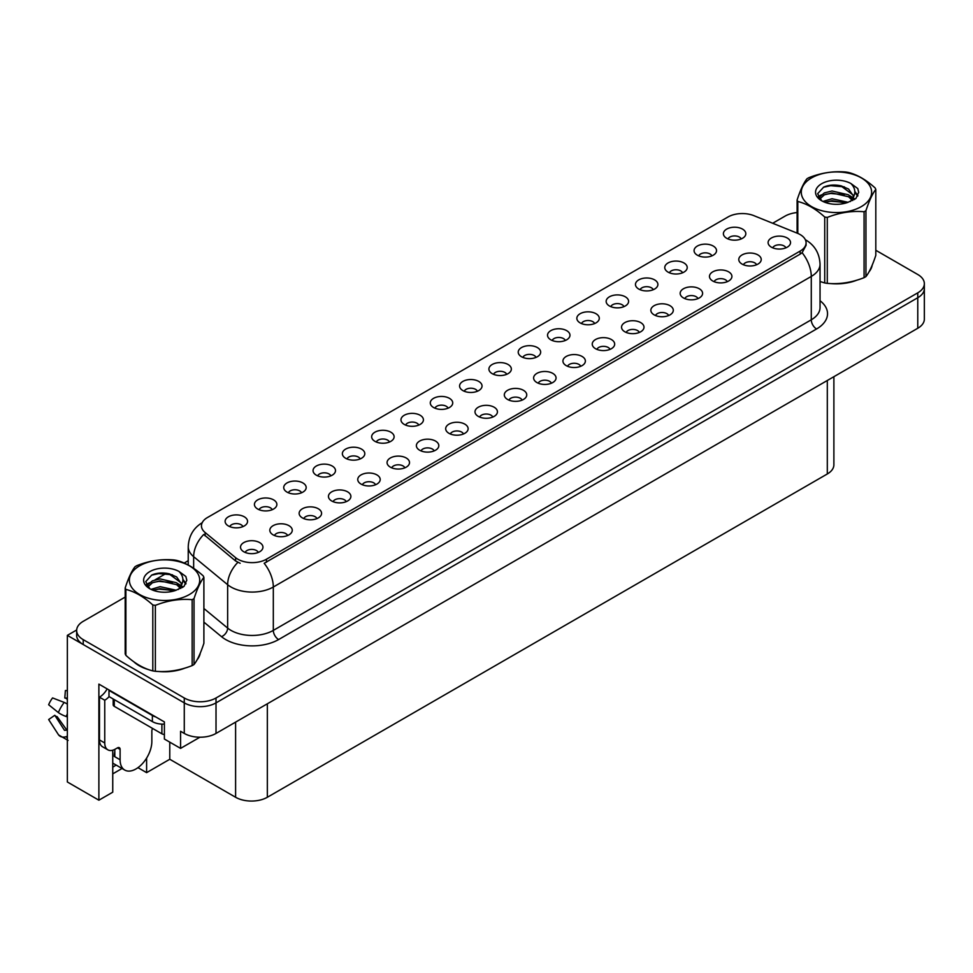 <?xml version="1.0" encoding="UTF-8"?>
<svg xmlns="http://www.w3.org/2000/svg" width="973" height="973" viewBox="0 0 973 973"><rect width="100%" height="100%" fill="white"/><g stroke="black" fill="none" stroke-linecap="round" stroke-linejoin="round"><path stroke-width="1.46" d="M360.144 458.94A6.738 3.892 0 0 0 358.344 457.042A6.738 3.892 0 0 0 351.703 456.057A6.738 3.892 0 0 0 347.008 458.94M361.518 449.1A11.226 6.483 0 0 0 347.13 448.383A11.226 6.483 0 0 0 343.42 456.434A11.226 6.483 0 0 0 345.646 458.271A11.226 6.483 0 0 0 363.744 456.434A11.226 6.483 0 0 0 361.518 449.1M741.183 238.944A6.738 3.892 0 0 0 739.371 237.059A6.738 3.892 0 0 0 732.742 236.074A6.738 3.892 0 0 0 728.047 238.944M742.545 229.117A11.226 6.483 0 0 0 728.169 228.387A11.226 6.483 0 0 0 724.447 236.439A11.226 6.483 0 0 0 726.673 238.276A11.226 6.483 0 0 0 744.771 236.439A11.226 6.483 0 0 0 742.545 229.117M727.269 281.683A6.738 3.892 0 0 0 725.457 279.786A6.738 3.892 0 0 0 718.828 278.801A6.738 3.892 0 0 0 714.133 281.683M728.631 271.844A11.226 6.483 0 0 0 714.255 271.126A11.226 6.483 0 0 0 710.533 279.178A11.226 6.483 0 0 0 712.759 281.015A11.226 6.483 0 0 0 730.857 279.178A11.226 6.483 0 0 0 728.631 271.844M389.455 442.01A6.738 3.892 0 0 0 387.655 440.124A6.738 3.892 0 0 0 381.015 439.139A6.738 3.892 0 0 0 376.32 442.01M390.83 432.182A11.226 6.483 0 0 0 376.442 431.453A11.226 6.483 0 0 0 372.72 439.516A11.226 6.483 0 0 0 374.958 441.341A11.226 6.483 0 0 0 393.056 439.516A11.226 6.483 0 0 0 390.83 432.182M639.334 332.45A6.738 3.892 0 0 0 637.534 330.552A6.738 3.892 0 0 0 630.893 329.567A6.738 3.892 0 0 0 626.198 332.45M640.708 322.61A11.226 6.483 0 0 0 626.32 321.893A11.226 6.483 0 0 0 622.598 329.944A11.226 6.483 0 0 0 624.836 331.781A11.226 6.483 0 0 0 642.934 329.944A11.226 6.483 0 0 0 640.708 322.61M565.325 340.477A6.738 3.892 0 0 0 563.513 338.592A6.738 3.892 0 0 0 556.872 337.607A6.738 3.892 0 0 0 552.178 340.477M566.687 330.65A11.226 6.483 0 0 0 552.299 329.92A11.226 6.483 0 0 0 548.59 337.972A11.226 6.483 0 0 0 550.815 339.808A11.226 6.483 0 0 0 568.913 337.972A11.226 6.483 0 0 0 566.687 330.65M463.476 433.982A6.738 3.892 0 0 0 461.664 432.085A6.738 3.892 0 0 0 455.036 431.1A6.738 3.892 0 0 0 450.341 433.982M464.839 424.143A11.226 6.483 0 0 0 450.463 423.425A11.226 6.483 0 0 0 446.741 431.477A11.226 6.483 0 0 0 448.967 433.313A11.226 6.483 0 0 0 467.064 431.477A11.226 6.483 0 0 0 464.839 424.143M653.248 289.711A6.738 3.892 0 0 0 651.448 287.826A6.738 3.892 0 0 0 644.807 286.84A6.738 3.892 0 0 0 640.112 289.711M654.622 279.883A11.226 6.483 0 0 0 640.234 279.154A11.226 6.483 0 0 0 636.524 287.205A11.226 6.483 0 0 0 638.75 289.042A11.226 6.483 0 0 0 656.848 287.205A11.226 6.483 0 0 0 654.622 279.883M551.399 383.216A6.738 3.892 0 0 0 549.599 381.319A6.738 3.892 0 0 0 542.958 380.334A6.738 3.892 0 0 0 538.264 383.216M552.773 373.377A11.226 6.483 0 0 0 538.385 372.659A11.226 6.483 0 0 0 534.676 380.711A11.226 6.483 0 0 0 536.901 382.547A11.226 6.483 0 0 0 554.999 380.711A11.226 6.483 0 0 0 552.773 373.377M594.625 323.559A6.738 3.892 0 0 0 592.825 321.662A6.738 3.892 0 0 0 586.184 320.676A6.738 3.892 0 0 0 581.489 323.559M595.999 313.72A11.226 6.483 0 0 0 581.611 313.002A11.226 6.483 0 0 0 577.901 321.054A11.226 6.483 0 0 0 580.127 322.89A11.226 6.483 0 0 0 598.225 321.054A11.226 6.483 0 0 0 595.999 313.72M492.788 417.064A6.738 3.892 0 0 0 490.976 415.167A6.738 3.892 0 0 0 484.347 414.182A6.738 3.892 0 0 0 479.64 417.064M494.15 407.225A11.226 6.483 0 0 0 479.774 406.507A11.226 6.483 0 0 0 476.052 414.559A11.226 6.483 0 0 0 478.278 416.383A11.226 6.483 0 0 0 496.376 414.559A11.226 6.483 0 0 0 494.15 407.225M682.56 272.793A6.738 3.892 0 0 0 680.759 270.895A6.738 3.892 0 0 0 674.119 269.91A6.738 3.892 0 0 0 669.424 272.793M683.934 262.953A11.226 6.483 0 0 0 669.546 262.236A11.226 6.483 0 0 0 665.824 270.287A11.226 6.483 0 0 0 668.062 272.124A11.226 6.483 0 0 0 686.16 270.287A11.226 6.483 0 0 0 683.934 262.953M580.711 366.298A6.738 3.892 0 0 0 578.911 364.401A6.738 3.892 0 0 0 572.27 363.416A6.738 3.892 0 0 0 567.575 366.298M582.085 356.459A11.226 6.483 0 0 0 567.697 355.741A11.226 6.483 0 0 0 563.987 363.793A11.226 6.483 0 0 0 566.213 365.617A11.226 6.483 0 0 0 584.311 363.793A11.226 6.483 0 0 0 582.085 356.459M272.221 509.706A6.738 3.892 0 0 0 270.409 507.809A6.738 3.892 0 0 0 263.78 506.824A6.738 3.892 0 0 0 259.073 509.706M273.583 499.867A11.226 6.483 0 0 0 259.207 499.149A11.226 6.483 0 0 0 255.485 507.201A11.226 6.483 0 0 0 257.711 509.037A11.226 6.483 0 0 0 275.809 507.201A11.226 6.483 0 0 0 273.583 499.867M418.767 425.092A6.738 3.892 0 0 0 416.955 423.194A6.738 3.892 0 0 0 410.326 422.209A6.738 3.892 0 0 0 405.632 425.092M420.129 415.252A11.226 6.483 0 0 0 405.753 414.534A11.226 6.483 0 0 0 402.031 422.586A11.226 6.483 0 0 0 404.257 424.423A11.226 6.483 0 0 0 422.367 422.586A11.226 6.483 0 0 0 420.129 415.252M287.607 535.515A6.738 3.892 0 0 0 285.807 533.618A6.738 3.892 0 0 0 279.166 532.632A6.738 3.892 0 0 0 274.471 535.515M288.981 525.675A11.226 6.483 0 0 0 274.593 524.958A11.226 6.483 0 0 0 270.883 533.009A11.226 6.483 0 0 0 273.109 534.846A11.226 6.483 0 0 0 291.207 533.009A11.226 6.483 0 0 0 288.981 525.675M506.702 374.325A6.738 3.892 0 0 0 504.89 372.428A6.738 3.892 0 0 0 498.261 371.443A6.738 3.892 0 0 0 493.566 374.325M508.064 364.486A11.226 6.483 0 0 0 493.688 363.768A11.226 6.483 0 0 0 489.966 371.82A11.226 6.483 0 0 0 492.192 373.656A11.226 6.483 0 0 0 510.29 371.82A11.226 6.483 0 0 0 508.064 364.486M346.23 501.667A6.738 3.892 0 0 0 344.43 499.781A6.738 3.892 0 0 0 337.789 498.796A6.738 3.892 0 0 0 333.094 501.667M347.604 491.839A11.226 6.483 0 0 0 333.216 491.11A11.226 6.483 0 0 0 329.506 499.161A11.226 6.483 0 0 0 331.732 500.998A11.226 6.483 0 0 0 349.83 499.161A11.226 6.483 0 0 0 347.604 491.839M434.165 450.9A6.738 3.892 0 0 0 432.353 449.015A6.738 3.892 0 0 0 425.724 448.03A6.738 3.892 0 0 0 421.029 450.9M435.527 441.073A11.226 6.483 0 0 0 421.151 440.343A11.226 6.483 0 0 0 417.429 448.395A11.226 6.483 0 0 0 419.655 450.231A11.226 6.483 0 0 0 437.753 448.395A11.226 6.483 0 0 0 435.527 441.073M536.014 357.407A6.738 3.892 0 0 0 534.201 355.51A6.738 3.892 0 0 0 527.573 354.525A6.738 3.892 0 0 0 522.866 357.407M537.376 347.568A11.226 6.483 0 0 0 523 346.85A11.226 6.483 0 0 0 519.278 354.902A11.226 6.483 0 0 0 521.504 356.738A11.226 6.483 0 0 0 539.601 354.902A11.226 6.483 0 0 0 537.376 347.568M375.542 484.749A6.738 3.892 0 0 0 373.741 482.851A6.738 3.892 0 0 0 367.101 481.866A6.738 3.892 0 0 0 362.406 484.749M376.916 474.909A11.226 6.483 0 0 0 362.528 474.192A11.226 6.483 0 0 0 358.806 482.243A11.226 6.483 0 0 0 361.044 484.08A11.226 6.483 0 0 0 379.142 482.243A11.226 6.483 0 0 0 376.916 474.909M623.936 306.641A6.738 3.892 0 0 0 622.136 304.744A6.738 3.892 0 0 0 615.495 303.758A6.738 3.892 0 0 0 610.801 306.641M625.311 296.801A11.226 6.483 0 0 0 610.922 296.084A11.226 6.483 0 0 0 607.213 304.135A11.226 6.483 0 0 0 609.439 305.972A11.226 6.483 0 0 0 627.536 304.135A11.226 6.483 0 0 0 625.311 296.801M522.1 400.134A6.738 3.892 0 0 0 520.287 398.249A6.738 3.892 0 0 0 513.659 397.264A6.738 3.892 0 0 0 508.952 400.134M523.462 390.307A11.226 6.483 0 0 0 509.086 389.577A11.226 6.483 0 0 0 505.364 397.629A11.226 6.483 0 0 0 507.59 399.465A11.226 6.483 0 0 0 525.688 397.629A11.226 6.483 0 0 0 523.462 390.307M448.079 408.174A6.738 3.892 0 0 0 446.266 406.276A6.738 3.892 0 0 0 439.638 405.291A6.738 3.892 0 0 0 434.943 408.174M449.441 398.334A11.226 6.483 0 0 0 435.065 397.616A11.226 6.483 0 0 0 431.343 405.668A11.226 6.483 0 0 0 433.569 407.505A11.226 6.483 0 0 0 451.667 405.668A11.226 6.483 0 0 0 449.441 398.334M756.58 264.765A6.738 3.892 0 0 0 754.768 262.868A6.738 3.892 0 0 0 748.14 261.883A6.738 3.892 0 0 0 743.445 264.765M757.943 254.926A11.226 6.483 0 0 0 743.567 254.196A11.226 6.483 0 0 0 739.845 262.26A11.226 6.483 0 0 0 742.071 264.084A11.226 6.483 0 0 0 760.168 262.26A11.226 6.483 0 0 0 757.943 254.926M404.853 467.831A6.738 3.892 0 0 0 403.041 465.933A6.738 3.892 0 0 0 396.412 464.948A6.738 3.892 0 0 0 391.718 467.831M406.215 457.991A11.226 6.483 0 0 0 391.839 457.274A11.226 6.483 0 0 0 388.118 465.325A11.226 6.483 0 0 0 390.343 467.149A11.226 6.483 0 0 0 408.453 465.325A11.226 6.483 0 0 0 406.215 457.991M242.909 526.624A6.738 3.892 0 0 0 241.097 524.727A6.738 3.892 0 0 0 234.469 523.742A6.738 3.892 0 0 0 229.762 526.624M244.272 516.785A11.226 6.483 0 0 0 229.896 516.067A11.226 6.483 0 0 0 226.174 524.119A11.226 6.483 0 0 0 228.4 525.955A11.226 6.483 0 0 0 246.497 524.119A11.226 6.483 0 0 0 244.272 516.785M330.832 475.858A6.738 3.892 0 0 0 329.032 473.96A6.738 3.892 0 0 0 322.391 472.975A6.738 3.892 0 0 0 317.697 475.858M332.207 466.018A11.226 6.483 0 0 0 317.818 465.301A11.226 6.483 0 0 0 314.109 473.352A11.226 6.483 0 0 0 316.334 475.189A11.226 6.483 0 0 0 334.432 473.352A11.226 6.483 0 0 0 332.207 466.018M258.307 552.433A6.738 3.892 0 0 0 256.495 550.548A6.738 3.892 0 0 0 249.854 549.563A6.738 3.892 0 0 0 245.16 552.433M259.669 542.606A11.226 6.483 0 0 0 245.281 541.876A11.226 6.483 0 0 0 241.572 549.927A11.226 6.483 0 0 0 243.797 551.764A11.226 6.483 0 0 0 261.895 549.927A11.226 6.483 0 0 0 259.669 542.606M785.892 247.835A6.738 3.892 0 0 0 784.08 245.95A6.738 3.892 0 0 0 777.451 244.965A6.738 3.892 0 0 0 772.744 247.835M787.254 238.008A11.226 6.483 0 0 0 772.878 237.278A11.226 6.483 0 0 0 769.157 245.33A11.226 6.483 0 0 0 771.382 247.166A11.226 6.483 0 0 0 789.48 245.33A11.226 6.483 0 0 0 787.254 238.008M477.39 391.243A6.738 3.892 0 0 0 475.578 389.358A6.738 3.892 0 0 0 468.95 388.373A6.738 3.892 0 0 0 464.255 391.243M478.752 381.416A11.226 6.483 0 0 0 464.376 380.686A11.226 6.483 0 0 0 460.655 388.75A11.226 6.483 0 0 0 462.88 390.574A11.226 6.483 0 0 0 480.978 388.75A11.226 6.483 0 0 0 478.752 381.416M316.918 518.597A6.738 3.892 0 0 0 315.118 516.699A6.738 3.892 0 0 0 308.477 515.714A6.738 3.892 0 0 0 303.783 518.597M318.293 508.757A11.226 6.483 0 0 0 303.904 508.04A11.226 6.483 0 0 0 300.195 516.091A11.226 6.483 0 0 0 302.421 517.916A11.226 6.483 0 0 0 320.518 516.091A11.226 6.483 0 0 0 318.293 508.757M711.871 255.875A6.738 3.892 0 0 0 710.059 253.977A6.738 3.892 0 0 0 703.43 252.992A6.738 3.892 0 0 0 698.736 255.875M713.233 246.035A11.226 6.483 0 0 0 698.857 245.318A11.226 6.483 0 0 0 695.136 253.369A11.226 6.483 0 0 0 697.361 255.194A11.226 6.483 0 0 0 715.471 253.369A11.226 6.483 0 0 0 713.233 246.035M610.022 349.368A6.738 3.892 0 0 0 608.222 347.483A6.738 3.892 0 0 0 601.582 346.497A6.738 3.892 0 0 0 596.887 349.368M611.397 339.541A11.226 6.483 0 0 0 597.008 338.811A11.226 6.483 0 0 0 593.299 346.862A11.226 6.483 0 0 0 595.525 348.699A11.226 6.483 0 0 0 613.622 346.862A11.226 6.483 0 0 0 611.397 339.541M301.521 492.776A6.738 3.892 0 0 0 299.72 490.891A6.738 3.892 0 0 0 293.08 489.906A6.738 3.892 0 0 0 288.385 492.776M302.895 482.949A11.226 6.483 0 0 0 288.507 482.219A11.226 6.483 0 0 0 284.797 490.283A11.226 6.483 0 0 0 287.023 492.107A11.226 6.483 0 0 0 305.121 490.283A11.226 6.483 0 0 0 302.895 482.949M697.957 298.602A6.738 3.892 0 0 0 696.145 296.716A6.738 3.892 0 0 0 689.516 295.731A6.738 3.892 0 0 0 684.822 298.602M699.319 288.774A11.226 6.483 0 0 0 684.943 288.044A11.226 6.483 0 0 0 681.222 296.096A11.226 6.483 0 0 0 683.447 297.933A11.226 6.483 0 0 0 701.545 296.096A11.226 6.483 0 0 0 699.319 288.774M668.646 315.532A6.738 3.892 0 0 0 666.833 313.634A6.738 3.892 0 0 0 660.205 312.649A6.738 3.892 0 0 0 655.51 315.532M670.008 305.692A11.226 6.483 0 0 0 655.632 304.963A11.226 6.483 0 0 0 651.91 313.026A11.226 6.483 0 0 0 654.136 314.851A11.226 6.483 0 0 0 672.246 313.026A11.226 6.483 0 0 0 670.008 305.692M800.159 234.578A20.202 11.664 0 0 0 797.471 233.277L753.905 215.665A20.202 11.664 0 0 0 728.035 216.967L207.371 517.575A20.202 11.664 0 0 0 201.447 525.821A20.202 11.664 0 0 0 205.108 532.511L235.612 557.663A20.202 11.664 0 0 0 266.444 559.22L800.159 251.07A20.202 11.664 0 0 0 806.082 242.824A20.202 11.664 0 0 0 800.159 234.578M76.672 629.993L67.356 635.369L184.274 702.871A22.452 12.965 0 0 0 216.018 702.871L917.77 297.726A22.452 12.965 0 0 0 924.35 288.555A22.452 12.965 0 0 1 917.77 297.726L216.018 702.871A22.452 12.965 0 0 1 184.274 702.871L83.228 644.527A22.452 12.965 0 0 1 76.648 635.369L76.648 630.48A22.452 12.965 0 0 0 83.228 639.65L184.274 697.982A22.452 12.965 0 0 0 216.018 697.982L917.77 292.837A22.452 12.965 0 0 0 924.35 283.666A22.452 12.965 0 0 0 917.77 274.508L875.809 250.28M112.746 750.219L112.746 792.192L98.881 800.195L98.881 684.116L164.388 721.93L164.388 739.042L180.577 748.383L180.577 731.282L184.274 733.423A22.452 12.965 0 0 0 216.018 733.423L917.77 328.266A22.452 12.965 0 0 0 924.35 319.108L924.35 283.666M199.927 737.218L180.577 748.383M98.881 800.195L67.356 781.988L67.356 635.369M833.885 376.697L833.885 464.802A22.452 12.965 180 0 1 827.305 473.973L267.344 797.264A22.452 12.965 180 0 1 235.6 797.264L169.776 759.268L169.776 742.156M169.776 759.268L146.607 772.647L146.607 758.089M137.959 767.648L146.607 772.647M112.746 773.863L122.039 768.5M112.746 767.101A23.948 13.829 120 0 0 116.067 765.046M133.812 661.774A35.916 20.737 0 0 0 139.151 665.702A35.916 20.737 0 0 0 148.723 669.655M806.082 242.824L806.082 245.305L802.117 252.7L800.159 254.123L264.169 563.282A26.186 15.118 60 0 1 273.316 587.011A29.932 17.283 180 0 1 230.99 587.011A29.932 17.283 180 0 1 227.646 584.712L193.651 556.678A29.932 17.283 180 0 1 188.239 546.765L188.239 565.009M240.149 563.282L235.612 560.995L203.746 534.457A26.186 17.514 129.5 0 0 193.651 556.678L193.651 568.305M830.322 283.544A35.916 20.737 0 0 0 856.921 280.151M869.047 271.82A35.916 20.737 0 0 0 872.185 265.228M158.404 671.467A35.916 20.737 0 0 0 185.016 668.074M197.142 659.743A35.916 20.737 0 0 0 200.268 653.163M797.106 212.552A22.452 12.965 0 0 0 784.98 216.164L772.696 223.255M188.239 560.691L184.177 563.039M166.468 573.255L155.06 579.847M125.189 597.081L83.228 621.321A22.452 12.965 0 0 0 76.648 630.48M120.105 749.392L117.453 747.872A3.746 2.165 -60 0 1 119.326 747.69A3.746 2.165 -60 0 1 120.105 749.392L120.105 759.779A22.452 12.965 120 0 0 124.751 770.057A22.452 12.965 120 0 0 135.977 768.95A22.452 12.965 120 0 0 151.849 741.45L151.849 731.064A3.746 2.165 -60 0 1 152.615 728.461M114.814 756.118L114.814 749.38M114.279 756.422A22.452 12.965 -60 0 1 114.814 751.424M67.356 729.896A8.234 6.543 -37.9 0 0 66.164 730.212L64.51 730.334L54.792 715.289A10.265 5.923 120 0 0 57.139 716.651L66.784 730.03M67.356 699.356L67.137 699.332A10.265 5.923 120 0 0 64.79 697.982L67.356 698.115M54.792 715.289L48.65 719.546L58.368 734.591A8.234 6.543 -37.9 0 0 58.635 734.956A8.234 6.543 -37.9 0 0 66.164 736.67L67.356 736.318M67.356 704.136A8.234 1.532 37.7 0 0 64.218 702.433L52.578 697.933A17.21 9.937 120 0 0 48.65 704.744L58.368 712.564A8.234 1.532 -157.7 0 0 66.164 716.505L67.356 716.943M67.356 690.623L65.398 690.526L64.79 697.982M117.453 747.872L115.337 749.088A14.96 8.635 -60 0 1 107.857 749.83L102.566 746.778A14.96 8.635 -60 0 1 99.465 739.93L99.465 697.167A14.96 8.635 120 0 0 107.164 688.896M109.11 696.619A14.96 8.635 -60 0 1 104.756 700.219L99.465 697.167M107.857 749.83A14.96 8.635 -60 0 1 104.756 742.983L104.756 700.219M155.765 716.955A14.96 8.635 180 0 1 152.372 715.496L108.988 690.441A14.96 8.635 0 0 0 109.438 690.21M152.372 715.496L152.372 721.601A14.96 8.635 0 0 0 164.388 724.094M108.988 690.441L108.988 696.559L152.372 721.601M870.944 268.074A35.539 20.518 180 0 1 870.555 268.889M853.357 281.161A35.539 20.518 180 0 1 835.235 283.617M199.027 655.997A35.539 20.518 180 0 1 198.65 656.811M181.44 669.083A35.539 20.518 180 0 1 163.33 671.54M144.308 667.904A35.539 20.518 180 0 1 139.407 665.544A35.539 20.518 180 0 1 136.184 663.404M113.184 698.979L113.184 704.805A3.746 2.165 0 0 0 114.279 706.325L161.895 733.812A3.746 2.165 0 0 0 164.388 734.445M811.591 177.889A35.162 20.299 -0 0 0 811.591 206.604A35.162 20.299 -0 0 0 861.324 206.604A35.162 20.299 -0 0 0 861.324 177.889A35.162 20.299 -0 0 0 811.591 177.889M820.044 281.513L824.727 282.961A40.404 23.328 -0 0 0 827.281 283.362C839.492 284.432 851.764 282.535 864.073 277.67A40.404 23.328 -0 0 0 865.033 277.135A40.404 23.328 -0 0 0 865.946 276.587C869.217 272.489 872.501 265.41 875.809 255.352L875.809 189.419A40.404 23.328 -0 0 0 875.116 187.947C866.116 179.786 857.14 174.605 848.188 172.391A40.404 23.328 -0 0 0 845.634 172.002C833.314 170.944 821.054 172.841 808.843 177.694A40.404 23.328 -0 0 0 807.894 178.217A40.404 23.328 -0 0 0 806.97 178.764C803.674 182.924 800.378 190.003 797.106 200.012A40.404 23.328 -0 0 0 797.799 201.484L797.799 233.411M824.727 282.961L824.727 217.04C815.727 208.879 806.751 203.698 797.799 201.484M824.727 217.04A40.404 23.328 -0 0 0 827.281 217.429L827.281 283.362M864.073 277.67L864.073 211.737C851.861 210.667 839.602 212.564 827.281 217.429M864.073 211.737A40.404 23.328 -0 0 0 865.033 211.214A40.404 23.328 -0 0 0 865.946 210.654L865.946 276.587M848.091 202.299L832.037 198.747L822.915 201.435M845.853 203.029L832.037 200.681L824.97 202.323M852.494 198.906L848.553 194.843L832.037 190.988L824.362 192.897L819.935 196.68L819.363 198.735M851.861 199.866L848.553 196.777L832.037 192.934L824.362 194.843L819.704 199.112M850.353 201.545L852.98 197.908L853.564 195.354L840.733 185.782C834.335 184.481 828.643 184.931 823.657 187.144L817.636 193.712L821.674 200.742M852.664 200.535L853.564 196.887M853.516 196.108L848.553 189.017L841.183 185.867M821.674 183.715A20.907 12.065 -0 0 0 821.674 200.779A20.907 12.065 -0 0 0 847.811 202.384L855.96 198.431L858.709 192.24L857.772 188.555L850.913 183.532A20.907 12.065 -0 0 0 821.674 183.715M850.913 183.532C855.267 187.959 855.96 192.751 852.98 197.896M797.106 233.131L797.106 200.012M875.809 189.419C872.538 193.518 869.254 200.596 865.946 210.654M844.321 202.384L830.699 201.216L825.274 202.202M854.27 199.623L853.321 198.857M852.737 198.443L851.764 197.799M844.321 194.624L830.699 193.457L825.274 194.442M820.044 196.485L818.439 197.47M857.675 196.12L854.805 192.35M844.382 186.877L830.699 185.697L823.413 187.254M858.709 192.435L857.772 188.555M854.89 199.222L853.491 198.018M853.066 197.701L849.721 195.695M821.358 194.855L818.086 196.765M857.906 195.658L854.805 191.377M139.674 565.812A35.162 20.299 -0 0 0 139.674 594.527A35.162 20.299 -0 0 0 189.407 594.527A35.162 20.299 -0 0 0 189.407 565.812A35.162 20.299 -0 0 0 139.674 565.812M135.977 566.152A40.404 23.328 -0 0 0 135.052 566.7C131.756 570.847 128.46 577.926 125.189 587.935A40.404 23.328 -0 0 0 125.882 589.419L125.882 655.34C134.833 663.477 143.809 668.658 152.81 670.896A40.404 23.328 -0 0 0 155.364 671.285C167.587 672.355 179.847 670.458 192.155 665.593A40.404 23.328 -0 0 0 193.116 665.07A40.404 23.328 -0 0 0 194.028 664.51C197.3 660.424 200.596 653.345 203.892 643.275L203.892 577.342A40.404 23.328 -0 0 0 203.211 575.87C194.211 567.709 185.223 562.528 176.271 560.314A40.404 23.328 -0 0 0 173.717 559.925C161.396 558.867 149.137 560.764 136.925 565.617A40.404 23.328 -0 0 0 135.977 566.152M152.81 670.896L152.81 604.963C143.809 596.814 134.833 591.62 125.882 589.419M152.81 604.963A40.404 23.328 -0 0 0 155.364 605.364L155.364 671.285M192.155 665.593L192.155 599.672C179.944 598.602 167.684 600.499 155.364 605.364M192.155 599.672A40.404 23.328 -0 0 0 193.116 599.137A40.404 23.328 -0 0 0 194.028 598.59L194.028 664.51M125.189 587.935L125.189 653.868A40.404 23.328 -0 0 0 125.882 655.34M176.174 590.222L160.119 586.67L150.997 589.37M173.936 590.952L160.119 588.616L153.053 590.258M180.577 586.828L176.636 582.766L160.119 578.911L152.445 580.82L148.018 584.603L147.446 586.658M179.944 587.801L176.636 584.7L160.119 580.857L152.445 582.766L147.787 587.035M178.436 589.48L181.063 585.843L181.647 583.277L168.816 573.717C162.418 572.416 156.726 572.866 151.739 575.067L145.719 581.635L149.769 588.665M180.747 588.458L181.647 584.809M181.598 584.043L176.636 576.94L169.266 573.802M149.757 571.638A20.907 12.065 -0 0 0 149.757 588.701A20.907 12.065 -0 0 0 175.894 590.307L184.043 586.354L186.792 580.176L185.855 576.478L178.996 571.455A20.907 12.065 -0 0 0 149.757 571.638M178.996 571.455C183.362 575.882 184.043 580.674 181.063 585.831M203.892 577.342C200.62 581.44 197.337 588.519 194.028 598.59M172.403 590.307L158.781 589.139L153.369 590.125M182.352 587.558L181.404 586.78M180.82 586.366L179.847 585.734M172.403 582.547L158.781 581.38L153.369 582.365M148.127 584.42L146.534 585.405M185.758 584.043L182.888 580.273M172.464 574.8L158.781 573.62L151.496 575.189M186.792 580.358L185.855 576.478M182.973 587.145L181.574 585.941M181.148 585.637L177.804 583.63M149.441 582.791L146.169 584.688M185.989 583.581L182.888 579.3M917.77 328.266L917.77 292.837M216.018 733.423L216.018 697.982M184.274 733.423L184.274 697.982M267.344 797.264L267.344 703.795M827.305 473.973L827.305 380.504M235.6 797.264L235.6 722.124M205.108 532.511L205.108 535.843M235.612 557.663L235.612 560.995M266.444 559.22L266.444 562.26M800.159 251.07L800.159 254.123M820.044 300.73A37.412 21.601 180 0 1 816.566 328.971L278.606 639.553A7.48 4.318 60 0 1 273.316 630.395L811.275 319.801A29.932 17.283 0 0 0 820.044 307.59L820.044 264.206A29.932 17.283 180 0 1 811.275 276.429A26.186 15.118 -120 0 0 802.117 252.7M278.606 639.553A37.412 21.601 180 0 1 225.7 639.553A37.412 21.601 180 0 1 221.516 636.67L203.892 622.136M237.838 562.382A26.186 17.514 129.5 0 0 227.646 584.712L227.646 628.084A29.932 17.283 0 0 0 230.99 630.395A29.932 17.283 0 0 0 273.316 630.395L273.316 587.011L811.275 276.429L811.275 319.801A7.48 4.318 60 0 0 816.566 328.971M83.228 639.65L83.228 644.527M203.892 608.502L227.646 628.084A7.48 4.999 -50.5 0 1 221.516 636.67M120.105 759.779L114.814 756.726M64.218 702.433A25.59 14.777 120 0 0 58.368 712.564M66.164 736.67A23.449 13.537 120 0 0 67.356 737.923M67.356 713.878A23.449 13.537 120 0 0 66.164 716.505M67.356 716.225A22.695 13.099 120 0 0 67.101 716.846M104.756 742.983L99.465 739.93M161.895 733.812L161.895 724.107M114.279 706.325L114.279 699.611M820.044 264.206C819.534 253.454 814.802 245.378 805.851 240.003L805.352 239.723M202.42 522.562C193.469 527.938 188.738 536.014 188.239 546.765M124.751 770.057L112.746 763.124M68.11 740.429L58.635 734.956"/></g></svg>
